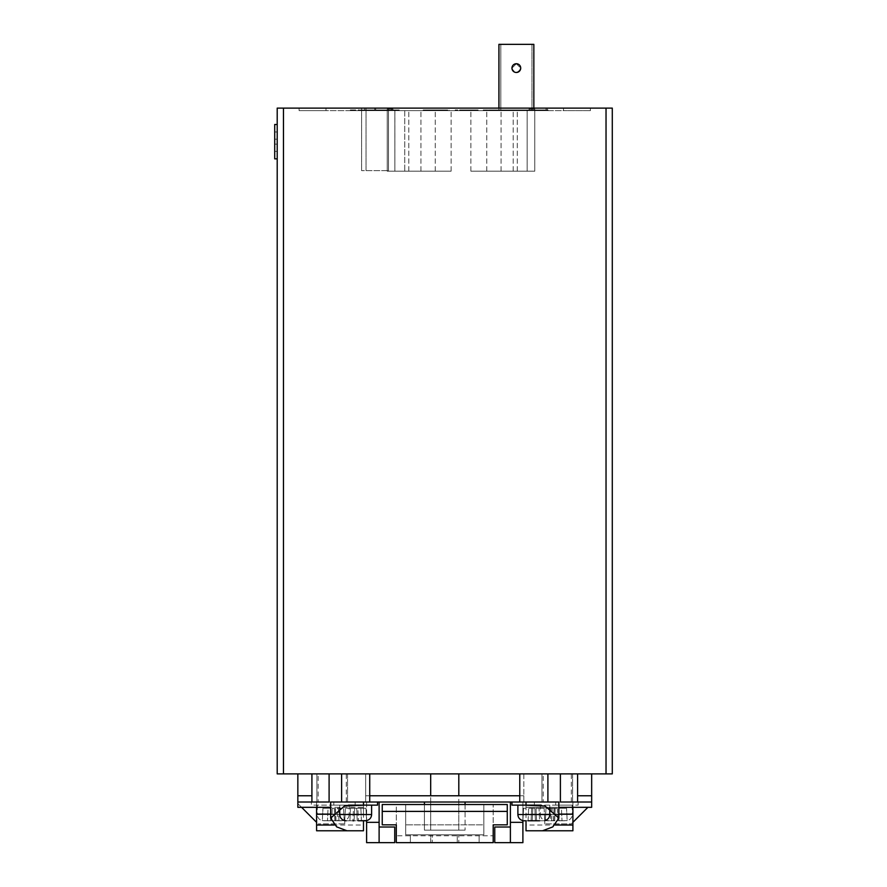 <?xml version="1.0" encoding="UTF-8"?>
<svg xmlns="http://www.w3.org/2000/svg" width="887" height="887" viewBox="0 0 887 887"><rect width="100%" height="100%" fill="white"/><g stroke="black" fill="none" stroke-linecap="round" stroke-linejoin="round"><path stroke-width="0.67" stroke-dasharray="4.43 3.33" d="M277.21 131.975L277.21 144.137L277.21 131.975L274.715 131.975L274.715 139.204L277.21 139.204L277.21 151.355L277.21 139.204L274.715 139.204L274.715 144.137L277.21 144.137L277.21 151.355L277.21 144.137L274.715 144.137L274.715 151.355L277.21 151.355L274.715 151.355L274.715 144.137L277.21 144.137L274.715 144.137L274.715 139.204L277.21 139.204L274.715 139.204L274.715 131.975L277.21 131.975L274.715 131.975L274.715 139.204L277.21 139.204L274.715 139.204L274.715 144.137L277.21 144.137L274.715 144.137L274.715 151.355L277.21 151.355L274.715 151.355L274.715 144.137L277.21 144.137L274.715 144.137L274.715 139.204L277.21 139.204L274.715 139.204L274.715 131.975L277.21 131.975M527.144 171.191L470.886 171.191L534.772 171.191L470.886 171.191L534.772 171.191L470.886 171.191L534.772 171.191L527.144 171.191L527.144 110.62L527.144 171.191L527.144 110.62L534.772 110.62L470.886 110.62L534.772 110.62L529.084 110.62L529.084 109.057L534.772 109.057L529.084 109.057L534.772 109.057L529.084 109.057L534.772 109.057L529.084 109.057L534.772 109.057L529.084 109.057L534.772 109.057L529.084 109.057L534.772 109.057L529.084 109.057L529.084 110.62L534.772 110.62L529.084 110.62L529.084 109.057L529.084 110.62L534.772 110.62L534.772 171.191L534.772 110.62L470.886 110.62L534.772 110.62L529.084 110.62L529.084 109.057L529.084 110.62L534.772 110.62L529.084 110.62L529.084 109.057L529.084 110.62L534.772 110.62L534.772 171.191L534.772 110.62L527.144 110.62L527.144 171.191M404.738 171.191L451.128 171.191L387.242 171.191L451.128 171.191L387.242 171.191L404.738 171.191L404.738 110.62L451.128 110.62L387.242 110.62L387.242 171.191L387.242 110.62L394.859 110.62L394.859 171.191L394.859 110.62L451.128 110.62L387.242 110.62L392.93 110.62L392.93 109.057L387.242 109.057L392.93 109.057L387.242 109.057L392.93 109.057L387.242 109.057L392.93 109.057L387.242 109.057L392.93 109.057L387.242 109.057L392.93 109.057L387.242 109.057L392.93 109.057L392.93 110.62L387.242 110.62L392.93 110.62L392.93 109.057L392.93 110.62L387.242 110.62L394.859 110.62L394.859 171.191L394.859 110.62L404.738 110.62L404.738 171.191M274.715 124.479L274.715 158.862M516.334 63.731A4.38 4.38 0 0 0 512.542 70.295A4.38 4.38 0 0 0 520.126 70.295A4.38 4.38 0 0 0 516.334 63.731A4.38 4.38 0 0 1 520.126 70.295A4.38 4.38 0 0 1 512.542 70.295A4.38 4.38 0 0 1 516.334 63.731A4.38 4.38 0 0 0 512.542 70.295A4.38 4.38 0 0 0 520.126 70.295A4.38 4.38 0 0 0 516.334 63.731A4.38 4.38 0 0 1 520.126 70.295A4.38 4.38 0 0 1 512.542 70.295A4.38 4.38 0 0 1 516.334 63.731A4.38 4.38 0 0 1 520.126 70.295A4.38 4.38 0 0 1 512.542 70.295A4.38 4.38 0 0 1 516.334 63.731L511.954 68.111C513.75 79.22 527.443 65.516 516.334 63.731C527.443 65.527 513.761 79.209 511.954 68.111L516.334 63.731L511.954 68.111C513.75 79.22 527.443 65.516 516.334 63.731C527.443 65.527 513.761 79.209 511.954 68.111L516.334 63.731L511.954 68.111C513.75 79.22 527.443 65.516 516.334 63.731C527.443 65.527 513.761 79.209 511.954 68.111L516.334 63.731A4.38 4.38 0 0 1 520.126 70.295A4.38 4.38 0 0 1 512.542 70.295A4.38 4.38 0 0 1 516.334 63.731C527.443 65.527 513.761 79.209 511.954 68.111L516.334 63.731L520.713 68.111C518.917 79.22 505.224 65.516 516.334 63.731A4.38 4.38 0 0 0 512.542 70.295A4.38 4.38 0 0 0 520.126 70.295A4.38 4.38 0 0 0 516.334 63.731M517.265 171.191L517.265 110.62L517.265 171.191M513.207 171.191L513.207 110.62L513.207 171.191M501.077 171.191L501.077 110.62L501.077 171.191M486.763 171.191L486.763 110.62L486.763 171.191M470.886 171.191L470.886 110.62L470.886 171.191M408.807 171.191L408.807 110.62L408.807 171.191M420.937 171.191L420.937 110.62L420.937 171.191M435.251 171.191L435.251 110.62L435.251 171.191M451.128 171.191L451.128 110.62L451.128 171.191M394.892 109.988L394.859 171.191L394.859 110.62L394.859 171.191L394.859 110.62L394.859 171.191L394.859 110.62L394.859 171.191L394.859 110.62L387.242 110.62L392.93 110.62L392.93 109.057L392.93 110.62L387.242 110.62L392.93 110.62L392.93 109.057L392.93 110.62L387.242 110.62L396.301 110.62L396.301 109.988L387.109 109.988L396.301 109.988M534.772 109.057L534.772 110.62L529.084 110.62L529.084 109.057L529.084 110.62L534.772 110.62L529.084 110.62L529.084 109.057L529.084 110.62L534.772 110.62L534.772 109.057L534.772 171.191L534.772 109.057M387.242 109.057L387.242 110.62L392.93 110.62L392.93 109.057L392.93 110.62L387.242 110.62L392.93 110.62L392.93 109.057L392.93 110.62L387.242 110.62L387.242 109.057L387.242 171.191L387.242 109.057M277.21 124.479L277.21 158.862L277.21 124.479M606.032 108.114L277.21 108.114L277.21 773.885L612.285 773.885L612.285 108.114L606.032 108.114L606.032 773.885M498.949 44.35L533.841 44.35L498.949 44.35L533.841 44.35L498.949 44.35L531.967 44.35L498.949 44.35L531.967 44.35L498.949 44.35L498.949 109.988L533.841 109.988L498.949 109.988L498.949 44.35L498.949 109.988L500.811 109.988L500.811 44.35L500.811 109.988L531.967 109.988L498.949 109.988L533.841 109.988L498.949 109.988L498.949 44.35L533.841 44.35L498.949 44.35L500.811 44.35L500.811 109.988L500.811 44.35L500.811 109.988L531.967 109.988L498.949 109.988L500.811 109.988L500.811 44.35L500.811 109.988L531.967 109.988L498.949 109.988L533.841 109.988L498.949 109.988L498.949 108.114L498.949 109.988L500.811 109.988L500.811 44.35L531.967 44.35L498.982 44.35L498.982 109.988L531.967 109.988L498.915 109.988L498.915 108.114M470.143 110.62L468.092 110.62L470.143 110.62L470.143 109.988L466.174 109.988L466.174 110.62L468.136 110.62L466.174 110.62L466.174 109.988L468.136 109.988L468.136 110.62L468.092 109.988L470.143 109.988M498.161 110.62L499.769 110.62L498.161 110.62L498.161 109.988L501.399 109.988L501.399 110.62L499.78 110.62L501.399 110.62M497.795 110.62L501.765 110.62L497.795 110.62L497.795 109.988L499.769 109.988L499.78 110.62L499.769 109.988L498.161 109.988M365.721 110.62L369.447 110.62L365.721 110.62L365.721 109.988L369.447 109.988L365.721 109.988M380.146 110.62L383.871 110.62L380.146 110.62L380.146 109.988L383.871 109.988L380.146 109.988M389.992 110.62L393.008 110.62L389.992 110.62L389.992 109.988L387.963 109.988L387.963 110.62M376.044 109.988L378.184 109.988L378.184 110.62L383.871 110.62L383.871 109.988L383.871 110.62L381.632 110.62L381.654 109.988L378.505 110.62L381.654 110.62L378.505 109.988L385.08 109.988L378.461 109.988L378.461 110.62L378.472 109.988L383.871 109.988L381.632 109.988L381.632 110.62L385.08 110.62L378.66 109.988L378.849 110.62L382.153 110.62L378.66 110.62L378.66 109.988L378.671 110.62L378.66 109.988L383.228 109.988L371.975 109.988L376.177 109.988L376.177 110.62L376.177 109.988M378.849 109.988L382.153 109.988L378.66 109.988L378.849 110.62M391.71 110.62L390.047 110.62L393.373 110.62L391.71 110.62L391.71 109.988L393.373 109.988L391.71 109.988M351.984 110.62L355.709 110.62L351.984 110.62L351.984 109.988L355.709 109.988L351.984 109.988M362.206 110.62L364.18 110.62L362.206 110.62L362.206 109.988L366.165 109.988L366.165 110.62L364.18 110.62L366.165 110.62M384.204 110.62L386.178 110.62L384.204 110.62L384.204 109.988L388.173 109.988L388.173 110.62L386.178 110.62L388.173 110.62M492.218 110.62L494.669 110.62L492.218 110.62L492.218 109.988L490.578 109.988L490.578 110.62M510.236 110.62L512.22 110.62L510.236 110.62L510.236 109.988L509.271 110.62M526.989 110.62L529.439 110.62L526.989 110.62L526.989 109.988L525.359 109.988L525.359 110.62M544.041 109.988L545.006 110.62L546.991 110.62L546.991 109.988L546.991 110.62L546.991 109.988L545.006 109.988L548.077 109.988L548.077 110.62L542.068 110.62L546.991 110.62L545.006 110.62L544.984 109.988L548.077 110.62L548.077 109.988L542.068 109.988L544.995 109.988L544.041 110.62M428.077 109.988L423.143 109.988L426.359 109.988L426.359 110.62L429.164 110.62L424.352 110.62L428.077 110.62L424.352 110.62L424.352 109.988L424.352 110.62L426.281 110.62L426.281 109.988L426.237 110.62L429.275 110.62L429.275 109.988L424.352 109.988L428.077 109.988L428.077 110.62M444.731 110.62L447.747 110.62L444.731 110.62L444.731 109.988L442.702 109.988L442.702 110.62M473.791 110.62L476.818 110.62L473.791 110.62L473.791 109.988L471.762 109.988L471.762 110.62M366.032 170.626L388.484 170.626L361.608 170.626L366.032 170.626L366.032 108.114L361.608 108.114L361.608 170.626L361.608 108.114L366.032 108.114L366.032 170.626M546.026 110.62L375.678 110.62L546.026 110.62L375.678 110.62L546.026 110.62L375.678 110.62L546.026 110.62L546.026 108.114L375.678 108.114L546.026 108.114L546.026 110.62L546.026 108.114L375.678 108.114L546.026 108.114L546.026 110.62L546.026 108.114L375.678 108.114L546.026 108.114L546.026 110.62M501.399 109.988L499.78 109.988L501.765 109.988L501.765 110.62L506.81 109.988L496.11 109.988L501.754 109.988L499.813 109.988L499.813 110.62L499.802 109.988L497.795 109.988M501.155 110.62L496.598 110.62L499.78 110.62L499.769 109.988L502.962 109.988L496.598 109.988L502.962 110.62L501.155 110.62L501.155 109.988M365.244 110.62L365.244 109.988M369.447 109.988L369.447 110.62L369.447 109.988L364.036 109.988L364.036 110.62L364.047 109.988L369.447 109.988M364.047 110.62L369.447 110.62L364.08 110.62L367.229 110.62L367.229 109.988L367.207 110.62L370.655 110.62L367.307 110.62L367.307 109.988L367.307 110.62L364.036 110.62L364.08 109.988L367.229 109.988L364.08 109.988M390.291 110.62L390.291 109.988L393.008 109.988L393.008 110.62L394.338 110.62L394.338 109.988L385.9 109.988L393.008 109.988L393.008 110.62L393.008 109.988L389.992 109.988M387.963 109.988L390.291 109.988M380.789 109.988L380.789 110.62M382.153 109.988L382.153 110.62M386.643 110.62L394.338 109.988L394.338 110.62L390.036 110.62L390.047 109.988L390.036 110.62L386.643 110.62L386.643 109.988M393.373 109.988L393.373 110.62M392.364 110.62L392.364 109.988M350.343 110.62L353.492 110.62L353.492 109.988L353.469 110.62L350.343 109.988L356.918 109.988L350.298 109.988L350.298 110.62L350.31 109.988L355.709 109.988L355.709 110.62L355.709 109.988L351.518 109.988L351.518 110.62L350.343 110.62L350.343 109.988M356.918 110.62L353.558 110.62L353.569 109.988L353.558 110.62L350.298 110.62L356.918 110.62L356.918 109.988M366.165 109.988L364.18 109.988L364.18 110.62L364.18 109.988L364.18 110.62L367.373 110.62L367.373 109.988L362.206 109.988M388.173 109.988L386.178 109.988L386.178 110.62L386.178 109.988L386.178 110.62L389.371 110.62L389.371 109.988L384.204 109.988M492.462 110.62L492.462 109.988L494.669 109.988L494.669 110.62L495.755 109.988L488.881 109.988L494.669 109.988L494.669 110.62L494.669 109.988L492.218 109.988M490.578 109.988L492.462 109.988M509.271 109.988L510.213 110.62L512.22 110.62L512.22 109.988L513.307 110.62L507.297 110.62L510.213 110.62L510.213 109.988L513.307 110.62L513.307 109.988L507.297 109.988L512.22 109.988L512.22 110.62L512.22 109.988L510.236 109.988M508.373 109.988L508.373 110.62M527.244 110.62L527.244 109.988L529.439 109.988L529.439 110.62L530.526 109.988L523.652 109.988L529.439 109.988L529.439 110.62L529.439 109.988L526.989 109.988M525.359 109.988L527.244 109.988M543.143 109.988L543.143 110.62M426.215 110.62L426.215 109.988M445.03 110.62L445.03 109.988L447.747 109.988L447.747 110.62L449.066 110.62L449.066 109.988L440.639 109.988L447.747 109.988L447.747 110.62L447.747 109.988L444.731 109.988M442.702 109.988L445.03 109.988M474.101 110.62L474.101 109.988L476.818 109.988L476.818 110.62L478.137 110.62L478.137 109.988L464.965 109.988L471.219 109.988L466.163 109.988L466.163 110.62L468.48 110.62L468.48 109.988L476.818 109.988L476.818 110.62L476.818 109.988L473.791 109.988M471.762 109.988L474.101 109.988M388.484 170.626L388.484 108.114L388.484 170.626M388.484 108.114L366.032 108.114L388.484 108.114M375.678 110.62L375.678 108.114L375.678 110.62M590.409 108.114L325.972 108.114L590.409 108.114L590.409 110.62L590.409 108.114M325.972 108.114L299.096 108.114L325.972 108.114L325.972 110.62L299.096 110.62L299.096 108.114L299.096 110.62L325.972 110.62L325.972 108.114L325.972 110.62L563.522 110.62L563.522 108.114L563.522 110.62L325.972 110.62M541.336 109.988L491.331 109.988L541.336 109.988L491.331 109.988L541.336 109.988L491.331 109.988L541.336 109.988L541.336 110.62L491.331 110.62L541.336 110.62L491.331 110.62L541.336 110.62L491.331 110.62L541.336 110.62L491.331 110.62L541.336 110.62L541.336 109.988L541.336 110.62L541.336 109.988L491.331 109.988L541.336 109.988M466.174 109.988L468.48 109.988M531.501 109.988L526.568 109.988L531.501 109.988L531.501 110.62L528.131 110.62L532.943 110.62L532.943 109.988L532.943 110.62L526.568 110.62L526.568 109.988L526.568 110.62L529.838 110.62L529.838 109.988M359.956 110.62L362.473 110.62L359.956 109.988L370.91 109.988L361.297 109.988L361.275 110.62L361.275 109.988L361.275 110.62L360.078 110.62L360.078 109.988L359.956 110.62L359.956 109.988M363.315 109.988L362.473 109.988L363.315 110.62L363.315 109.988M376.299 109.988L374.458 109.988L377.507 109.988L376.299 109.988L376.299 110.62L374.458 110.62L377.507 110.62L377.507 109.988M376.044 110.62L368.449 109.988L374.347 109.988L371.298 109.988L371.309 110.62L374.469 110.62L374.458 109.988L374.469 110.62L372.817 110.62L374.514 110.62L368.815 110.62L374.214 110.62L374.214 109.988L374.214 110.62L375.412 110.62L371.398 109.988L375.412 109.988L368.815 109.988L373.017 109.988L373.017 110.62L391.766 110.62L390.114 109.988L374.669 109.988L390.114 109.988M378.982 109.988L378.982 110.62L380.7 110.62L380.7 109.988M378.184 109.988L383.35 109.988L381.72 109.988L381.732 110.62L381.72 109.988M386 109.988L384.792 109.988L386 109.988L386 110.62L386 109.988M359.435 109.988L358.237 109.988L359.435 109.988L359.435 110.62L359.435 109.988M367.373 110.62L360.998 109.988L367.373 109.988M372.429 109.988L372.429 110.62L373.017 109.988M381.432 109.988L380.235 109.988L381.432 109.988L381.432 110.62L381.432 109.988M378.416 109.988L375.789 109.988L378.416 109.988L378.416 110.62L381.432 110.62L380.235 110.62L380.235 109.988L380.235 110.62L380.235 109.988L380.235 110.62L378.095 110.62L378.095 109.988M389.371 110.62L382.996 109.988L389.371 109.988M397.908 109.988L390.69 109.988L397.908 109.988L397.908 110.62L392.021 110.62L392.021 109.988M399.228 109.988L394.715 109.988L399.228 109.988L399.228 110.62L394.715 110.62L394.693 109.988L394.715 110.62L399.228 110.62M483.249 109.988L488.415 109.988L483.249 109.988L483.249 110.62L483.249 109.988M487.34 109.988L484.335 109.988L487.34 109.988L487.34 110.62L488.316 109.988L488.293 110.62L486.508 110.62L486.508 109.988M489.502 110.62L495.755 109.988L495.755 110.62L489.502 110.62L489.502 109.988M504.725 110.62L496.11 110.62L504.725 109.988M519.46 109.988L522.354 109.988L519.46 109.988L519.46 110.62L519.46 109.988M524.272 110.62L530.526 109.988L530.526 110.62L524.272 110.62L524.272 109.988M541.58 109.988L530.881 109.988L541.58 109.988L541.58 110.62L540.46 109.988M426.359 109.988L429.275 109.988M429.164 109.988L429.164 110.62L429.164 109.988M424.441 109.988L424.441 110.62L423.143 110.62L423.143 109.988L423.143 110.62L426.359 110.62M436.326 109.988L435.129 109.988L436.326 109.988L436.326 110.62L436.326 109.988M433.299 109.988L430.672 109.988L433.299 109.988L433.299 110.62L436.326 110.62L435.129 110.62L435.129 109.988L435.129 110.62L435.129 109.988L435.129 110.62L432.978 110.62L432.978 109.988M439.331 109.988L438.134 109.988L439.331 109.988L438.134 109.988L439.331 109.988L439.331 110.62L439.331 109.988L439.331 110.62L438.134 110.62L439.331 110.62L439.331 109.988M441.371 110.62L449.066 109.988L449.066 110.62L441.371 110.62L441.371 109.988M460.83 109.988L459.621 109.988L460.83 109.988L460.83 110.62L460.83 109.988M457.803 109.988L455.175 109.988L457.803 109.988L457.803 110.62L460.83 110.62L459.621 110.62L459.621 109.988L459.621 110.62L459.621 109.988L459.621 110.62L457.481 110.62L457.481 109.988M468.469 109.988L468.469 110.62L462.748 110.62L462.748 109.988L462.748 110.62L468.403 109.988L462.748 109.988L463.956 109.988L463.956 110.62L463.956 109.988L463.956 110.62L466.096 110.62L466.096 109.988M468.48 110.62L476.818 110.62L476.818 109.988L478.137 109.988L478.137 110.62L470.443 110.62L470.443 109.988M358.481 108.114L391.61 108.114L358.481 108.114L358.481 110.62L364.734 110.62L358.481 110.62L358.481 108.114M460.763 109.988L476.241 109.988L460.763 109.988L459.111 110.62L477.905 110.62L459.111 110.62L477.882 110.62L476.23 109.988L460.785 109.988L476.23 109.988M523.297 109.988L538.742 109.988L523.297 109.988L538.742 109.988L523.297 109.988L521.645 110.62L523.297 109.988M492.019 109.988L507.508 109.988L492.019 109.988L507.508 109.988L492.019 109.988L490.367 110.62L492.019 109.988M429.53 109.988L444.975 109.988L429.53 109.988L427.867 110.62L446.627 110.62L444.975 109.988M378.893 109.988L388.085 109.988L377.23 110.62L389.737 110.62L388.085 109.988M374.735 110.62L374.735 108.114L374.735 110.62L547.268 110.62L547.268 108.114L374.735 108.114L547.268 108.114L547.268 110.62L374.735 110.62L374.78 109.988M590.409 110.62L563.522 110.62L590.409 110.62M471.219 110.62L471.219 109.988M470.021 110.62L470.021 109.988M466.096 110.62L468.403 110.62L468.414 109.988L468.403 110.62L466.163 110.62M470.443 110.62L473.137 110.62L471.352 110.62L471.341 109.988L471.352 110.62L468.292 110.62L468.292 109.988M528.131 109.988L528.131 110.62M529.838 110.62L530.293 109.988M530.293 110.62L531.501 110.62M502.962 109.988L502.962 110.62M502.607 110.62L502.607 109.988M496.953 110.62L496.953 109.988M498.372 110.62L498.372 109.988M496.598 110.62L496.598 109.988M360.599 109.988L360.599 110.62L360.078 109.988M360.843 110.62L360.843 109.988M362.473 110.62L362.473 109.988L363.315 110.62L362.473 109.988M365.256 110.62L365.256 109.988M370.655 110.62L370.655 109.988M377.507 110.62L376.299 110.62M372.817 110.62L372.817 109.988M373.25 110.62L373.25 109.988M374.514 110.62L374.514 109.988L374.558 110.62M378.982 110.62L383.228 110.62L377.341 110.62L377.385 109.988L376.975 110.62L376.975 109.988L376.986 110.62L378.184 110.62M376.576 110.62L376.576 109.988M371.975 110.62L371.975 109.988M372.429 110.62L368.449 110.62L374.347 110.62L373.139 110.62L373.172 109.988L373.139 110.62L374.68 110.62L374.68 109.988M374.68 110.62L376.177 110.62M375.589 110.62L375.589 109.988M371.609 110.62L371.609 109.988L371.62 110.62M378.505 110.62L378.505 109.988L378.538 110.62M385.08 110.62L385.08 109.988M389.326 110.62L389.326 109.988M388.584 110.62L388.584 109.988M387.541 110.62L387.541 109.988M385.9 110.62L385.9 109.988M387.453 110.62L387.453 109.988M390.845 110.62L390.845 109.988M370.91 110.62L370.91 109.988L370.91 110.62L369.713 110.62L370.91 110.62M367.628 110.62L361.297 110.62L369.713 110.62L369.713 109.988L369.713 110.62L369.713 109.988L369.713 110.62L367.628 110.62L367.628 109.988M365.688 110.62L365.688 109.988M363.493 110.62L363.493 109.988M361.297 110.62L361.297 109.988L361.297 110.62M362.495 110.62L362.495 109.988L362.495 110.62M363.759 110.62L363.759 109.988M365.499 110.62L365.499 109.988L365.499 110.62M366.708 110.62L366.708 109.988L366.708 110.62M367.961 110.62L367.961 109.988M375.412 110.62L375.412 109.988L375.412 110.62M374.336 110.62L374.336 109.988L374.336 110.62M371.686 110.62L371.686 109.988M372.085 110.62L372.085 109.988M372.917 110.62L372.917 109.988M374.015 110.62L374.015 109.988M381.055 110.62L381.055 109.988M383.35 110.62L383.35 109.988M381.72 110.62L380.7 110.62M380.279 110.62L380.279 109.988M382.031 110.62L382.031 109.988M383.228 110.62L383.228 109.988M380.057 110.62L380.057 109.988M377.396 110.62L377.396 109.988M384.792 110.62L386 110.62L384.792 110.62L384.792 109.988L384.792 110.62M396.301 110.62L392.442 110.62L392.442 109.988M392.442 110.62L390.967 110.62L390.967 109.988L390.934 110.62L387.109 110.62L387.109 109.988M387.109 110.62L388.517 110.62L388.517 109.988M388.517 110.62L389.626 109.988M389.626 110.62L393.784 110.62L393.784 109.988M393.784 110.62L394.892 110.62M358.237 110.62L359.435 110.62L358.237 110.62L358.237 109.988L358.237 110.62M366.32 110.62L366.32 109.988M360.998 110.62L364.18 110.62L360.998 110.62L360.998 109.988M374.347 110.62L374.347 109.988M369.657 110.62L369.657 109.988M370.09 110.62L370.09 109.988M371.354 110.62L371.354 109.988L371.398 110.62M374.225 110.62L374.225 109.988M373.416 110.62L373.416 109.988M368.815 110.62L368.815 109.988M370.012 110.62L370.012 109.988M371.52 110.62L371.52 109.988M368.449 110.62L368.449 109.988M378.095 110.62L375.855 110.62L375.855 109.988M375.855 110.62L375.789 109.988L375.789 110.62L376.986 110.62L376.986 109.988M376.986 110.62L378.416 110.62M388.318 110.62L388.318 109.988M382.996 110.62L386.178 110.62L382.996 110.62L382.996 109.988M394.815 109.988L394.815 110.62M392.021 110.62L390.69 110.62L390.69 109.988M390.69 110.62L394.693 110.62L390.934 110.62L392.254 110.62L392.254 109.988M392.254 110.62L394.77 110.62L394.77 109.988M394.77 110.62L397.908 110.62M487.14 109.988L487.14 110.62L483.249 110.62L488.415 110.62L488.415 109.988M488.415 110.62L485.788 110.62L485.799 109.988L485.788 110.62L487.34 110.62M486.508 110.62L484.335 110.62L484.335 109.988M484.335 110.62L485.799 110.62L483.371 110.62L483.371 109.988M483.371 110.62L485.533 110.62L485.533 109.988M485.533 110.62L487.14 110.62M491.686 110.62L491.686 109.988M491.065 110.62L491.065 109.988M490.223 110.62L490.223 109.988M488.881 110.62L488.881 109.988M490.156 110.62L490.156 109.988M492.906 110.62L492.906 109.988M503.428 109.988L503.428 110.62M506.81 110.62L506.81 109.988M505.69 110.62L505.69 109.988M504.104 110.62L504.104 109.988M502.186 110.62L502.186 109.988M500.745 110.62L500.745 109.988M499.625 110.62L499.625 109.988M498.816 110.62L498.816 109.988M497.23 110.62L497.23 109.988M496.11 110.62L496.11 109.988M498.195 110.62L498.195 109.988M499.37 110.62L499.37 109.988M501.465 110.62L501.465 109.988M509.16 110.62L490.367 110.62L509.16 110.62L490.367 110.62L509.16 110.62L507.508 109.988L509.16 110.62L509.138 109.988M507.297 110.62L507.297 109.988M520.081 110.62L520.425 109.988L520.425 110.62L522.354 110.62L522.354 109.988L522.354 110.62L520.081 110.62L520.081 109.988M526.457 110.62L526.457 109.988M525.847 110.62L525.847 109.988M524.993 110.62L524.993 109.988M523.652 110.62L523.652 109.988M524.927 110.62L524.927 109.988M527.687 110.62L527.687 109.988M538.198 109.988L538.198 110.62L539.496 110.62L539.496 109.988M539.496 110.62L541.58 110.62M540.46 110.62L538.875 110.62L538.875 109.988M538.875 110.62L536.957 110.62L536.957 109.988M536.957 110.62L535.515 110.62L535.515 109.988M535.515 110.62L534.395 109.988M534.395 110.62L533.586 109.988M533.586 110.62L532.012 110.62L532.012 109.988M532.012 110.62L530.881 109.988M530.881 110.62L532.965 110.62L532.965 109.988M532.965 110.62L534.14 110.62L534.14 109.988M534.14 110.62L536.236 110.62L536.236 109.988M536.236 110.62L538.198 110.62M543.908 110.62L543.908 109.988M542.068 110.62L542.068 109.988M544.995 110.62L544.995 109.988M427.955 110.62L427.955 109.988M427.556 110.62L427.556 109.988M429.275 110.62L426.337 110.62L426.337 109.988L426.337 110.62L424.441 110.62M432.978 110.62L430.738 110.62L430.738 109.988M430.738 110.62L430.672 109.988L430.672 110.62L431.88 110.62L431.88 109.988L431.88 110.62L433.299 110.62M438.134 109.988L438.134 110.62L438.134 109.988L438.134 110.62L439.331 110.62L438.134 110.62L438.134 109.988M444.065 110.62L444.065 109.988M443.312 110.62L443.312 109.988M442.28 110.62L442.28 109.988M440.639 110.62L440.639 109.988M442.181 110.62L442.181 109.988M445.573 110.62L445.573 109.988M457.481 110.62L455.242 110.62L455.242 109.988M455.242 110.62L455.175 109.988L455.175 110.62L456.384 110.62L456.384 109.988L456.384 110.62L457.803 110.62M468.336 110.62L468.336 109.988M468.403 110.62L468.403 109.988L468.403 110.62M467.194 110.62L467.194 109.988L467.194 110.62M467.127 110.62L467.127 109.988M465.775 110.62L465.775 109.988M473.137 110.62L473.137 109.988M472.383 110.62L472.383 109.988M469.7 110.62L469.7 109.988M471.252 110.62L471.252 109.988M474.645 110.62L474.645 109.988M391.61 110.62L391.61 108.114L391.61 110.62L364.734 110.62L391.61 110.62M364.734 108.114L364.734 110.62L364.734 108.114M476.241 109.988L477.905 110.62M540.394 110.62L521.645 110.62L540.394 110.62L538.742 109.988L540.394 110.62L521.645 110.62L540.394 110.62M460.785 109.988L459.133 110.62L477.882 110.62M446.627 110.62L427.867 110.62M374.669 109.988L373.017 110.62L391.766 110.62M389.737 110.62L377.23 110.62M533.841 108.114L533.841 44.35L533.841 109.988L533.841 44.35L498.982 44.35M528.075 820.774L532 820.774L528.075 820.774L528.63 808.268L523.552 808.268L531.635 808.268L528.63 808.268L528.075 820.774L524.317 820.774L532 820.774M531.635 808.268L531.08 820.774L531.635 808.268L532.81 808.268L531.635 808.268M536.591 820.774L543.343 820.774L535.659 820.774L536.591 820.774L536.025 808.268L532.81 808.268L532.278 820.619L532.81 808.268L534.85 808.268L535.393 820.619L534.85 808.268L539.03 808.268L536.025 808.268L536.591 820.774L539.595 820.774L539.03 808.268L539.595 820.774M533.83 805.141L517.886 805.141L533.83 805.141M522.898 820.619L523.552 808.268L522.898 820.619L522.898 802.014L591.662 802.014L510.391 802.014L510.391 827.017L494.758 827.017L494.758 842.65L494.758 827.017L494.758 842.65L494.758 827.017L510.391 827.017L494.758 827.017L510.391 827.017L510.391 842.65L510.391 827.017L494.758 827.017L494.758 842.65L510.391 842.65L494.758 842.65L510.391 842.65L510.391 827.017L510.391 842.65L494.758 842.65L522.898 842.65L522.898 802.014L591.662 802.014L591.662 803.578L591.662 795.761L591.662 802.014L572.902 802.014L572.902 807.325L591.662 807.325L591.662 802.014L577.592 802.014L577.592 795.761M544.119 808.268L539.03 808.268L544.119 808.268L544.762 820.619L544.119 808.268M311.37 802.014L355.133 802.014L311.37 802.014L311.37 805.141L355.133 805.141L311.37 805.141M534.373 802.014L578.136 802.014L534.373 802.014L534.373 805.141L578.136 805.141L534.373 805.141M337.836 820.774L322.314 820.641L330.496 820.774L331.051 808.268L332.226 808.268L331.694 820.619L342.77 820.774L337.836 820.774L337.271 808.268L343.535 808.268L337.271 808.268M335.219 808.268L335.785 820.774M328.057 808.268L331.051 808.268L328.057 808.268L327.491 820.774L328.057 808.268L322.968 808.268L328.057 808.268M333.246 805.141L349.19 805.141L333.246 805.141M344.178 820.619L335.075 820.774L344.178 820.619L343.535 808.268L344.178 820.641C347.349 819.699 349.012 817.648 349.19 814.521L317.313 814.521A6.253 6.253 0 0 0 322.314 820.641L322.968 808.268L322.314 820.619M334.266 808.268L334.809 820.619L334.266 808.268L332.226 808.268L334.266 808.268M331.416 820.774L323.733 820.774L331.694 820.619L332.226 808.268L331.051 808.268L330.496 820.774L331.416 820.774M336.007 820.774L335.441 808.268M338.446 808.268L339 820.774M301.591 807.325L297.844 803.578L297.844 802.014L311.914 802.014L311.914 795.761L311.914 802.014L377.552 802.014L333.789 802.014L363.482 802.014L363.482 807.325L297.844 807.325L297.844 802.014L366.608 802.014L366.608 820.774L344.733 820.774L363.482 820.774L363.482 802.014L330.663 802.014M348.38 805.141L377.552 805.141M333.789 805.141L333.789 802.014M316.592 807.325L316.592 802.014L297.844 802.014L297.844 795.761L297.844 802.014L379.115 802.014L379.115 827.017L394.737 827.017L394.737 842.65L394.737 827.017L394.737 842.65L394.737 827.017L394.737 842.65L379.115 842.65L379.115 827.017L394.737 827.017L379.115 827.017L379.115 842.65L394.737 842.65L379.115 842.65L379.115 827.017L394.737 827.017L379.115 827.017L379.115 842.65L394.737 842.65L366.608 842.65L366.608 820.774M424.429 804.52L424.429 830.143L465.065 830.143L424.429 830.143L424.429 802.014L465.065 802.014L465.065 830.143L465.065 804.52M344.733 823.901L344.733 820.774L344.733 823.901L318.156 823.901L344.733 823.901M526.013 805.23L526.013 820.774L544.773 820.774L522.898 820.774M544.773 820.774L544.773 823.901L544.773 820.774M572.902 822.338L571.339 823.901L544.773 823.901L571.339 823.901L587.904 807.325M458.812 802.014L458.812 830.143L458.812 802.014L430.683 802.014L430.683 830.143L430.683 802.014L424.429 802.014L465.065 802.014L430.683 802.014L458.812 802.014L458.812 795.761M558.843 807.325L526.013 807.325L526.013 825.032L555.284 825.032M526.013 825.032L526.013 830.775L572.902 830.775L572.902 802.014L365.666 802.014L365.666 795.761L365.666 802.014L316.592 802.014L316.592 830.775L363.482 830.775L363.482 825.032L334.211 825.032M558.843 802.014L526.013 802.014L526.013 807.325L572.902 807.325M558.843 814.1L526.013 814.1M363.482 825.032L363.482 814.1L330.663 814.1M363.482 814.1L363.482 807.325L330.663 807.325M353.835 820.774L352.915 820.774L353.835 820.774L352.915 820.774L353.469 808.268L360.865 808.268L361.43 820.774L358.426 820.774L361.43 820.774L360.865 808.268L365.954 808.268L366.597 820.619L366.608 802.014L329.099 802.014L560.396 802.014L560.396 773.885L297.844 773.885L560.396 773.885M379.115 827.017L379.115 842.65M510.391 842.65L510.391 827.017M329.099 773.885L329.099 802.014L297.844 802.014L297.844 803.578L316.592 822.338M541.957 802.014L572.592 802.014L541.957 802.014L541.957 773.885L541.957 802.014M316.914 802.014L347.538 802.014L316.914 802.014L316.914 773.885L316.914 802.014M318.156 802.014L346.296 802.014L318.156 802.014L318.156 773.885L346.296 773.885L318.156 773.885M543.21 802.014L571.339 802.014L543.21 802.014L543.21 773.885L571.339 773.885L543.21 773.885M577.592 773.885L523.829 773.885L523.829 802.014L577.592 802.014L577.592 773.885L523.829 773.885L523.829 802.014L523.829 795.761L523.829 802.014L511.954 802.014L555.717 802.014L526.013 802.014M523.829 795.761L519.771 795.761M369.735 795.761L365.666 795.761M363.482 805.23L363.482 802.014M572.592 773.885L572.592 802.014L572.592 773.885L541.957 773.885L572.592 773.885M430.683 802.014L430.683 795.761M430.683 773.885L458.812 773.885L430.683 773.885M347.538 773.885L347.538 802.014L347.538 773.885L316.914 773.885L347.538 773.885M311.914 773.885L365.666 773.885L365.666 802.014L365.666 773.885L311.914 773.885L311.914 802.014M341.606 802.014L369.735 802.014L341.606 802.014M341.606 773.885L369.735 773.885L341.606 773.885M519.771 802.014L547.9 802.014L519.771 802.014M519.771 773.885L547.9 773.885L519.771 773.885M511.954 805.141L541.125 805.141M550.494 820.774L567.181 820.641L559.01 820.774L558.444 808.268L545.971 808.268L555.229 808.268L554.697 820.619L546.736 820.774L550.494 820.774L551.06 808.268M554.053 808.268L553.499 820.774M561.438 808.268L558.444 808.268L561.438 808.268L562.003 820.774L561.438 808.268L566.538 808.268L561.438 808.268M556.249 805.141L572.193 805.141L556.249 805.141M545.317 820.619L545.971 808.268L545.317 820.619L554.419 820.774L545.317 820.641C542.157 819.699 540.482 817.648 540.305 814.521L572.193 814.521A6.253 6.253 0 0 1 567.181 820.641L566.538 808.268L567.181 820.619M557.269 808.268L557.812 820.619L554.697 820.619L555.229 808.268L558.444 808.268L559.01 820.774L558.078 820.774L565.762 820.774L557.812 820.619L557.269 808.268M553.71 820.774L554.275 808.268M552.235 808.268L551.67 820.774M396.301 835.776L396.301 804.52L382.242 804.52L382.242 824.832L396.301 824.832L396.301 804.52L507.264 804.52L507.264 824.832L493.194 824.832L493.194 804.52L493.194 835.776L396.301 835.776L396.301 842.65L493.194 842.65L493.194 835.776M410.371 842.65L410.371 834.833L410.371 842.65L479.135 842.65L479.135 834.833L479.135 842.65M458.812 842.65L430.683 842.65L458.812 842.65L458.812 834.833L458.812 842.65M457.248 842.65L457.248 834.833L457.248 842.65L432.246 842.65L432.246 834.833L432.246 842.65M430.683 842.65L430.683 834.833L458.812 834.833L430.683 834.833L430.683 842.65M410.371 834.833L479.135 834.833L410.371 834.833M457.248 834.833L432.246 834.833L457.248 834.833M405.681 834.833L483.825 834.833L483.825 804.52L483.825 824.832L405.681 824.832L483.825 824.832L483.825 834.833L405.681 834.833L405.681 804.52L405.681 834.833M366.597 820.619L365.954 808.268L357.86 808.268L358.426 820.774L357.86 808.268L356.685 808.268L357.228 820.619L356.685 808.268L354.645 808.268L354.113 820.619L354.645 808.268L350.465 808.268L353.469 808.268L352.915 820.774L346.152 820.774L352.915 820.774M350.465 808.268L349.91 820.774L350.465 808.268L345.387 808.268L350.465 808.268M355.665 805.141L371.609 805.141L355.665 805.141M361.43 820.774L358.426 820.774M345.387 808.268L344.733 820.641L345.387 808.268M378.671 109.988L378.671 110.62M283.463 108.114L283.463 773.885M380.534 110.62L380.534 109.988M390.979 110.62L390.979 109.988M464.965 110.62L464.965 109.988M388.717 110.62L388.717 109.988M391.544 110.62L391.544 109.988M380.235 110.62L380.235 109.988M492.263 110.62L492.263 109.988M491.176 110.62L491.176 109.988M493.482 110.62L493.482 109.988M504.481 110.62L504.481 109.988M503.705 110.62L503.705 109.988M498.45 110.62L498.45 109.988M501.188 110.62L501.188 109.988M510.335 110.62L510.335 109.988M527.033 110.62L527.033 109.988M525.958 110.62L525.958 109.988M528.253 110.62L528.253 109.988M539.252 110.62L539.252 109.988M538.476 110.62L538.476 109.988M533.22 110.62L533.22 109.988M535.959 110.62L535.959 109.988M536.524 110.62L536.524 109.988M545.106 110.62L545.106 109.988M435.129 110.62L435.129 109.988M444.775 110.62L444.775 109.988M443.445 110.62L443.445 109.988M446.283 110.62L446.283 109.988M459.621 110.62L459.621 109.988M473.846 110.62L473.846 109.988M472.516 110.62L472.516 109.988M475.354 110.62L475.354 109.988M517.886 814.521L549.774 814.521M317.313 805.141L317.313 814.521L349.19 814.521L349.19 805.141M572.193 805.141L572.193 814.521L540.305 814.521L540.305 805.141M339.732 814.521L371.609 814.521M531.967 44.35L531.967 109.988L531.967 44.35M563.522 110.62L563.522 108.114L563.522 110.62M491.331 109.988L491.331 110.62L491.331 109.988M549.774 807.658L549.774 805.141M355.133 805.141L355.133 802.014M578.136 805.141L578.136 802.014M571.339 802.014L571.339 773.885M346.296 802.014L346.296 773.885M555.717 805.141L555.717 802.014M339.732 807.658L339.732 805.141"/><path stroke-width="1.33" d="M274.715 158.862L277.21 158.862L274.715 158.862L274.715 124.479L277.21 124.479L274.715 124.479M516.334 63.731A4.38 4.38 0 0 0 512.542 70.295A4.38 4.38 0 0 0 520.126 70.295A4.38 4.38 0 0 0 516.334 63.731M283.463 108.114L612.285 108.114L612.285 773.885L277.21 773.885L277.21 108.114L283.463 108.114L283.463 773.885M498.915 108.114L498.915 44.35L498.949 108.114L498.949 44.35L533.841 44.35L533.841 108.114M528.075 820.774L539.595 820.774M510.391 827.017L510.391 842.65L494.758 842.65L494.758 827.017L510.391 827.017L510.391 822.338L522.898 822.338L522.898 820.641C519.738 819.699 518.063 817.648 517.886 814.521L549.774 814.521C549.596 817.648 547.933 819.699 544.762 820.641M536.591 820.774L532 820.774M366.608 822.338L379.115 822.338L379.115 842.65L366.608 842.65L366.608 820.774L363.482 820.774L363.482 830.775L346.972 830.775L336.672 826.884L330.663 818.091L330.663 802.014L558.843 802.014L558.843 818.091L545.006 805.984L526.013 805.23L526.013 802.014M377.552 802.014L377.552 805.141L363.482 805.141M362.96 805.141L348.38 805.141M379.115 827.017L394.737 827.017L394.737 842.65L379.115 842.65M522.898 822.338L522.898 842.65L510.391 842.65M522.898 820.774L526.013 820.774L526.013 830.775L542.534 830.775L552.823 826.884L558.843 818.091M379.115 822.338L379.115 802.014L424.429 802.014L424.429 804.52M510.391 822.338L510.391 802.014L465.065 802.014L465.065 804.52M555.284 825.032L572.902 825.032L572.902 830.775L542.534 830.775M591.662 795.761L577.592 795.761L577.592 802.014L591.662 802.014L591.662 773.885L591.662 807.325L572.902 807.325L572.902 814.1L558.843 814.1M572.902 814.1L572.902 825.032M346.972 830.775L316.592 830.775L316.592 807.325L297.844 807.325L297.844 795.761L311.914 795.761M334.211 825.032L316.592 825.032M330.663 814.1L316.592 814.1M366.608 820.774L361.43 820.774M316.592 822.338L301.591 807.325M587.904 807.325L572.902 822.338M572.902 807.325L558.843 807.325M330.663 807.325L316.592 807.325M297.844 795.761L297.844 773.885L297.844 802.014L311.914 802.014L311.914 773.885M519.771 795.761L369.735 795.761M330.663 818.091L344.489 805.984L363.482 805.23L363.482 802.014M297.844 802.014L329.099 802.014L329.099 773.885M560.396 773.885L560.396 802.014L591.662 802.014M577.592 773.885L577.592 802.014M430.683 795.761L430.683 773.885M341.606 802.014L341.606 773.885M519.771 802.014L519.771 773.885M541.125 805.141L526.534 805.141M526.013 805.141L511.954 805.141L511.954 802.014M382.242 811.394L382.242 824.832L396.301 824.832L396.301 842.65L493.194 842.65L493.194 824.832L507.264 824.832L507.264 811.394L382.242 811.394L382.242 804.52L507.264 804.52L507.264 811.394M457.248 842.65L479.135 842.65M432.246 842.65L410.371 842.65M358.426 820.774L366.597 820.641C369.768 819.699 371.431 817.648 371.609 814.521L339.732 814.521C339.898 817.648 341.573 819.699 344.733 820.641L346.152 820.774L344.733 820.619M352.915 820.774L353.835 820.774M606.032 108.114L606.032 773.885M549.774 814.521L549.774 807.658M517.886 814.521L517.886 805.141M458.812 795.761L458.812 773.885M369.735 802.014L369.735 773.885M547.9 802.014L547.9 773.885M371.609 814.521L371.609 805.141M339.732 814.521L339.732 807.658"/></g></svg>
